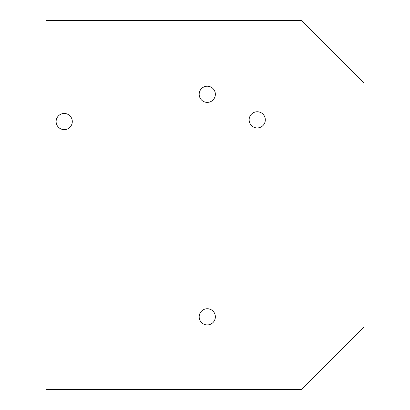 <?xml version="1.0" encoding="UTF-8"?>
<svg xmlns="http://www.w3.org/2000/svg" width="410" height="410" viewBox="0 0 410 410"><rect width="100%" height="100%" fill="white"/><g stroke="black" fill="none" stroke-linecap="round" stroke-linejoin="round"><path stroke-width="0.61" d="M68.091 114.451A8.087 8.087 0 0 1 71.309 125.429A8.087 8.087 0 0 1 60.331 128.648A8.087 8.087 0 0 1 57.113 117.67A8.087 8.087 0 0 1 68.091 114.451M46.048 389.5L46.048 20.5L301.509 20.5L363.952 82.948L363.952 327.052L301.509 389.5L46.048 389.5M253.349 126.946A8.087 8.087 0 0 0 264.327 123.723A8.087 8.087 0 0 0 261.108 112.745A8.087 8.087 0 0 0 250.131 115.968A8.087 8.087 0 0 0 253.349 126.946M203.391 323.936A8.087 8.087 0 0 0 214.368 320.712A8.087 8.087 0 0 0 211.15 309.734A8.087 8.087 0 0 0 200.172 312.958A8.087 8.087 0 0 0 203.391 323.936M203.391 101.398A8.087 8.087 0 0 0 214.368 98.18A8.087 8.087 0 0 0 211.15 87.202A8.087 8.087 0 0 0 200.172 90.42A8.087 8.087 0 0 0 203.391 101.398"/></g></svg>
